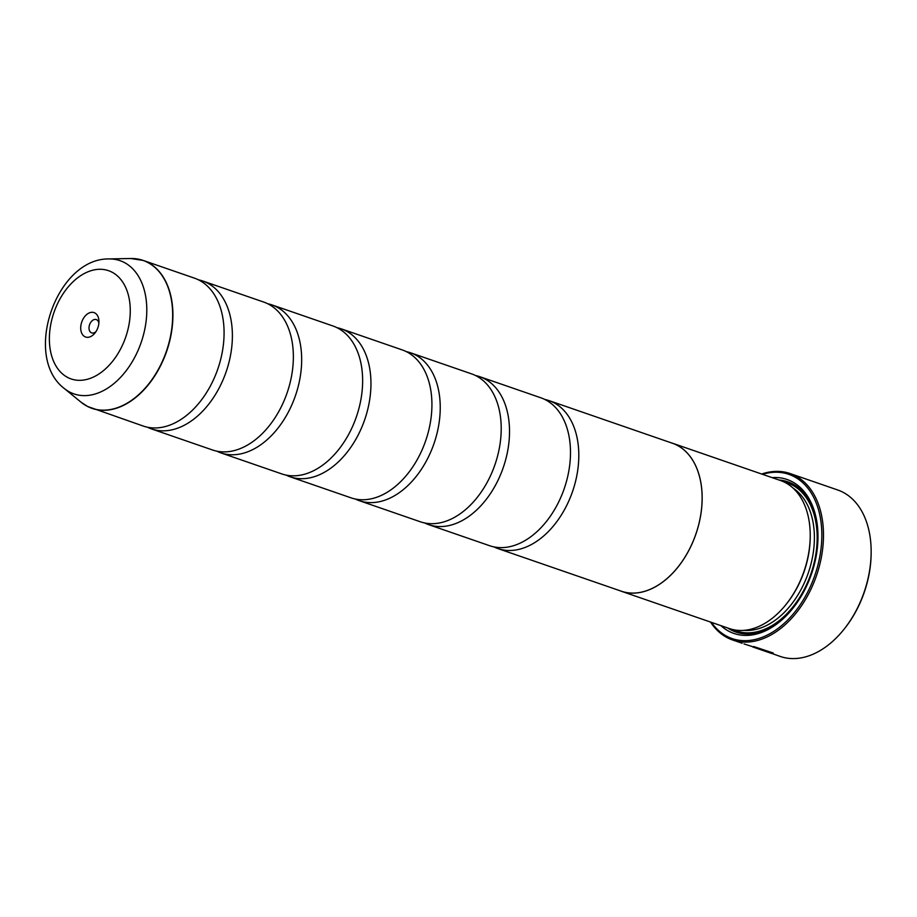 <?xml version="1.0" encoding="UTF-8"?>
<svg xmlns="http://www.w3.org/2000/svg" width="917" height="917" viewBox="0 0 917 917"><rect width="100%" height="100%" fill="white"/><g stroke="black" fill="none" stroke-linecap="round" stroke-linejoin="round"><path stroke-width="1.38" d="M64.201 388.418C22.352 356.575 56.338 258.158 108.917 258.938A70.506 46.698 109.1 0 1 124.036 262.365A70.506 46.698 109.1 0 1 138.811 348.666A70.506 46.698 109.1 0 1 69.99 392.212A70.506 46.698 109.1 0 1 64.201 388.418L81.017 402.173L87.562 406.46L143.258 426.061A78.266 51.833 -70.9 0 0 216.561 372.44A78.266 51.833 -70.9 0 0 198.806 280.006A78.266 51.833 -70.9 0 0 194.358 278.115L143.201 260.439A78.266 51.833 109.1 0 1 147.648 262.331A78.266 51.833 109.1 0 1 165.404 354.764A78.266 51.833 109.1 0 1 92.09 408.397A78.266 51.833 109.1 0 1 87.642 406.495M147.499 427.23A78.266 51.833 -70.9 0 0 151.569 428.938L212.538 449.995A78.266 51.833 -70.9 0 0 285.84 396.373A78.266 51.833 -70.9 0 0 268.096 303.94A78.266 51.833 -70.9 0 0 263.637 302.037L202.668 280.98A78.266 51.833 -70.9 0 0 198.427 279.811M216.79 451.164A78.266 51.833 -70.9 0 0 220.848 452.872L281.817 473.929A78.266 51.833 -70.9 0 0 355.12 420.307A78.266 51.833 -70.9 0 0 337.376 327.873A78.266 51.833 -70.9 0 0 332.928 325.971L271.959 304.914A78.266 51.833 -70.9 0 0 267.707 303.745M286.07 475.098A78.266 51.833 -70.9 0 0 290.127 476.806L351.096 497.862A78.266 51.833 -70.9 0 0 424.411 444.241A78.266 51.833 -70.9 0 0 406.655 351.807A78.266 51.833 -70.9 0 0 402.208 349.904L341.239 328.848A78.266 51.833 -70.9 0 0 336.986 327.678M355.349 499.031A78.266 51.833 -70.9 0 0 359.418 500.728L420.387 521.796A78.266 51.833 -70.9 0 0 493.69 468.163A78.266 51.833 -70.9 0 0 475.946 375.729A78.266 51.833 -70.9 0 0 471.487 373.838L410.518 352.781A78.266 51.833 -70.9 0 0 406.277 351.612M424.628 522.965A78.266 51.833 -70.9 0 0 428.697 524.662L489.667 545.73A78.266 51.833 -70.9 0 0 562.969 492.097A78.266 51.833 -70.9 0 0 545.225 399.663A78.266 51.833 -70.9 0 0 540.778 397.772L479.809 376.704A78.266 51.833 -70.9 0 0 475.556 375.534M773.191 653.007L753.763 646.542M742.151 643.264L732.568 639.974A88.055 58.321 109.1 0 1 727.559 637.842A88.055 58.321 109.1 0 1 710.537 622.058M753.178 647.093L756.387 648.136A88.055 58.321 -70.9 0 0 759.505 648.892L743.985 643.917M770.028 652.812L780.229 656.446A88.055 58.321 -70.9 0 0 844.27 628.959A88.055 58.321 -70.9 0 0 871.15 551.14A88.055 58.321 -70.9 0 0 842.734 492.131A88.055 58.321 -70.9 0 0 837.725 489.987L790.064 473.527A88.055 58.321 109.1 0 1 795.073 475.659A88.055 58.321 109.1 0 1 815.03 579.647A88.055 58.321 109.1 0 1 732.568 639.974M84.868 336.699A12.918 8.551 -70.9 0 0 95.001 332.986A12.918 8.551 -70.9 0 0 98.944 321.569A12.918 8.551 -70.9 0 0 94.772 312.915A12.918 8.551 -70.9 0 0 82.163 320.893A12.918 8.551 -70.9 0 0 84.868 336.699M98.864 323.277A7.049 4.665 -70.9 0 0 96.686 319.758A7.049 4.665 -70.9 0 0 96.285 319.586A7.049 4.665 -70.9 0 0 89.683 324.412A7.049 4.665 -70.9 0 0 91.276 332.733A7.049 4.665 -70.9 0 0 91.677 332.894A7.049 4.665 -70.9 0 0 95.987 331.587M711.363 622.345A86.874 57.542 -70.9 0 0 727.181 636.478A86.874 57.542 -70.9 0 0 811.992 582.811A86.874 57.542 -70.9 0 0 793.79 476.45A86.874 57.542 -70.9 0 0 762.497 474.318M761.672 474.032A88.055 58.321 109.1 0 1 790.064 473.527M621.29 591.236L729.37 628.569A78.3 51.868 -70.9 0 0 786.316 604.12A78.3 51.868 -70.9 0 0 810.227 534.92A78.3 51.868 -70.9 0 0 784.963 482.434A78.3 51.868 -70.9 0 0 780.505 480.531L672.425 443.198A78.3 51.868 109.1 0 1 676.872 445.1A78.3 51.868 109.1 0 1 694.639 537.58A78.3 51.868 109.1 0 1 621.29 591.236A78.3 51.868 109.1 0 1 619.754 590.663M720.911 625.646A81.441 53.931 -70.9 0 0 729.267 631.469A81.441 53.931 -70.9 0 0 793.113 608.017A81.441 53.931 -70.9 0 0 817.975 536.044A81.441 53.931 -70.9 0 0 791.703 481.471A81.441 53.931 -70.9 0 0 772.045 477.619M727.777 628.019A79.481 52.636 -70.9 0 0 731.399 630.139A79.481 52.636 -70.9 0 0 793.423 607.639M817.975 536.537A79.481 52.636 -70.9 0 0 792.334 483.74A79.481 52.636 -70.9 0 0 778.911 479.981M151.569 428.938A78.266 51.833 -70.9 0 0 224.871 375.317A78.266 51.833 -70.9 0 0 207.127 282.883A78.266 51.833 -70.9 0 0 202.668 280.98M670.866 442.705A78.3 51.868 109.1 0 1 672.425 443.198M220.848 452.872A78.266 51.833 -70.9 0 0 294.151 399.239A78.266 51.833 -70.9 0 0 276.407 306.805A78.266 51.833 -70.9 0 0 271.959 304.914M290.127 476.806A78.266 51.833 -70.9 0 0 363.441 423.173A78.266 51.833 -70.9 0 0 345.686 330.739A78.266 51.833 -70.9 0 0 341.239 328.848M359.418 500.728A78.266 51.833 -70.9 0 0 432.721 447.106A78.266 51.833 -70.9 0 0 414.977 354.673A78.266 51.833 -70.9 0 0 410.518 352.781M428.697 524.662A78.266 51.833 -70.9 0 0 502 471.04A78.266 51.833 -70.9 0 0 484.256 378.606A78.266 51.833 -70.9 0 0 479.809 376.704M493.919 546.899A78.266 51.833 -70.9 0 0 497.977 548.595A78.266 51.833 -70.9 0 0 571.291 494.974A78.266 51.833 -70.9 0 0 553.536 402.54A78.266 51.833 -70.9 0 0 549.088 400.637A78.266 51.833 -70.9 0 0 544.836 399.468M549.088 400.637L672.413 443.243A78.266 51.833 109.1 0 1 676.861 445.135A78.266 51.833 109.1 0 1 694.605 537.568A78.266 51.833 109.1 0 1 621.302 591.19L497.977 548.595M786.316 604.12L786.924 603.363A76.352 50.561 -70.9 0 0 810.227 535.883L810.227 534.92M871.15 551.14L871.15 552.114A86.095 57.026 109.1 0 1 844.866 628.202L844.27 628.959M771.724 653.5L767.563 652.056M81.017 402.173A78.232 51.811 -70.9 0 0 87.447 406.38A78.266 51.833 109.1 0 1 86.462 405.864M137.206 258.949A78.266 51.833 109.1 0 1 143.201 260.439L130.65 258.502A78.232 51.811 -70.9 0 1 147.419 262.296A78.232 51.811 -70.9 0 1 163.811 358.066A78.232 51.811 -70.9 0 1 87.447 406.38M732.901 629.578A78.3 51.868 -70.9 0 0 808.634 579.876A78.3 51.868 -70.9 0 0 791.887 484.829A78.3 51.868 -70.9 0 0 783.909 481.918M743.825 630.369A76.352 50.561 -70.9 0 0 808.278 572.976A76.352 50.561 -70.9 0 0 792.987 488.039M111.782 272.062A57.267 37.929 -70.9 0 0 55.868 307.436A57.267 37.929 -70.9 0 0 67.869 377.552A57.267 37.929 -70.9 0 0 123.784 342.179A57.267 37.929 -70.9 0 0 111.782 272.062M108.917 258.938L130.65 258.502M752.754 646.955L768.033 652.228"/></g></svg>
